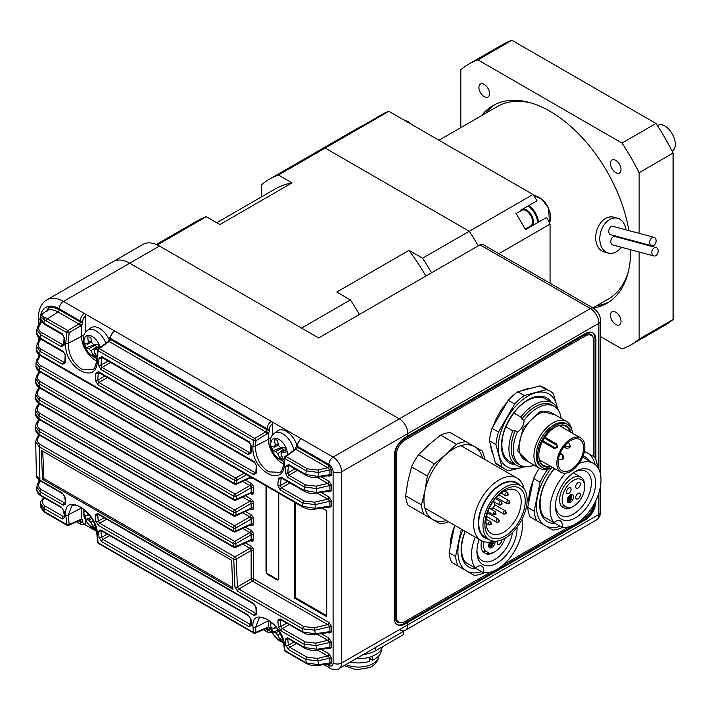 <?xml version="1.0" encoding="UTF-8"?>
<svg xmlns="http://www.w3.org/2000/svg" width="710" height="710" viewBox="0 0 710 710"><rect width="100%" height="100%" fill="white"/><g stroke="black" fill="none" stroke-linecap="round" stroke-linejoin="round"><path stroke-width="1.06" d="M250.861 477.608A1.802 1.038 -60 0 1 251.091 478.318L252.893 478.496A1.802 1.473 60 0 0 252.645 478.149M251.154 476.809L250.719 477.493M251.562 477.528A1.802 1.473 60 0 0 250.816 477.626L249.885 477.546M39.582 387.873C37.106 386.373 35.802 384.483 35.695 382.211L39.21 387.003A1.802 1.038 -60 0 0 39.582 387.873L234.123 500.186A1.802 1.038 120 0 1 233.75 499.316L233.839 496.219L39.254 383.879L39.21 387.003L233.75 499.316A1.802 1.012 1.5 0 0 236.235 499.405L251.154 492.5L251.154 487.743A1.802 1.038 180 0 1 253.639 487.779L252.893 485.267L250.816 486.474L251.154 487.743L236.315 496.308L236.235 499.405A1.802 1.038 65.2 0 1 235.782 500.266L250.719 493.184M250.861 493.29A1.802 1.038 -60 0 1 251.091 494.009L252.893 494.187A1.802 1.473 60 0 0 250.816 493.308L249.885 493.237L250.816 493.308L251.154 492.5A1.802 1.038 180 0 1 253.639 492.536L253.639 487.779M39.432 403.804C36.964 402.295 35.669 400.413 35.544 398.168L39.059 402.961A1.802 1.038 -60 0 0 39.432 403.804L233.812 516.028A1.802 1.038 120 0 1 233.439 515.176L233.483 512.141L39.085 399.908L39.059 402.961L233.439 515.176A1.802 1.029 0.7 0 0 235.915 515.238L251.154 508.191L251.154 503.425A1.802 1.038 180 0 1 253.639 503.47L252.893 500.958L250.816 502.156L251.154 503.425L235.96 512.203L235.915 515.238A1.802 1.038 65.2 0 1 235.463 516.099L250.719 508.875M250.861 508.981A1.802 1.038 -60 0 1 251.091 509.7L252.893 509.878A1.802 1.473 60 0 0 250.816 508.999L249.885 508.928L250.816 508.999L251.154 508.191A1.802 1.038 180 0 1 253.639 508.227L253.639 503.47M35.589 413.167L35.5 413.957L39.014 418.74A1.802 1.038 -60 0 0 39.387 419.557L233.723 531.754A1.802 1.038 120 0 1 233.35 530.929L233.35 527.929L39.014 415.732L39.014 418.74L233.35 530.929A1.802 1.038 -0.1 0 0 235.827 530.965L251.154 523.882L251.154 519.116A1.802 1.038 180 0 1 253.639 519.152L252.893 516.649L250.816 517.847L251.154 519.116L235.827 527.974L235.827 530.965A1.802 1.038 65.2 0 1 235.374 531.826L250.763 524.717L249.885 524.61M250.861 524.672A1.802 1.038 -60 0 1 251.091 525.382L252.893 525.56A1.802 1.473 60 0 0 250.816 524.69L251.154 523.882A1.802 1.038 180 0 1 253.639 523.918L253.639 519.152M245.438 527.175L251.091 530.441A1.802 1.038 -60 0 1 249.885 532.606L251.154 534.808A1.802 1.038 0 0 1 253.639 534.843L253.639 539.609A1.802 1.038 0 0 0 251.154 539.564L250.816 540.381A1.802 1.473 60 0 1 252.893 541.251L251.091 541.073A1.802 1.038 120 0 0 250.861 540.354M249.885 540.301L250.719 540.248M234.895 586.939A1.802 1.092 -3.1 0 0 237.371 586.895L251.154 578.934L251.154 550.498A1.802 1.038 180 0 1 253.639 550.534L252.893 548.022L250.816 549.221L251.154 550.498L236.235 559.116L237.371 586.895L238.808 589.007L303.889 626.575L314.344 627.764L327.772 624.64L329.919 626.699A1.802 1.038 180 0 1 331.765 626.957L328.978 622.475A1.802 1.038 120 0 1 327.772 624.64L252.432 581.135L238.808 589.007A1.802 1.038 -60 0 0 237.602 591.261L234.895 586.939L233.75 559.116A1.802 1.065 -1.6 0 0 236.235 559.116A1.802 0.932 60 0 0 234.957 556.906L249.885 548.289L250.816 549.221M39.6 403.892L37.763 407.3C36.609 409.732 37.435 411.827 40.221 413.575A1.802 1.038 -60 0 0 39.014 415.732L35.5 410.699L35.5 413.965C35.624 416.166 36.92 418.039 39.387 419.557M270.856 437.884L268.353 439.33L268.336 433.091L255.946 440.608L255.511 446.004L268.353 439.33A19.516 11.262 -120 0 0 282.145 463.231A19.516 11.262 -120 0 0 283.849 464.091M84.037 334.934L81.535 336.38L81.526 325.242L69.136 332.75L68.293 343.258L81.535 336.38A19.516 11.262 -120 0 0 95.335 360.281A19.516 11.262 -120 0 0 96.72 360.999M287.656 477.333A1.802 1.038 -60 0 1 288.855 475.292L305.628 484.974L316.145 486.146L316.784 488.569L316.394 492.447L304.084 490.406A1.802 1.038 120 0 0 304.457 491.347L281.417 478.052A1.802 1.038 -60 0 1 281.045 477.111L304.084 490.406L304.421 487.016L287.656 477.333L285.331 472.798L285.837 466.097L288.624 464.517L305.806 474.431L306.232 470.881L284.852 458.536L284.453 463.976C283.84 489.137 250.231 469.665 253.035 445.836L253.479 440.422L98.042 350.678L97.279 361.257C96.764 386.382 63.119 366.901 65.826 343.09A1.802 0.95 4.3 0 0 68.293 343.258C68.337 354.343 72.748 362.952 81.535 369.076L92.557 369.608M253.035 445.836A1.802 0.95 4.6 0 0 255.511 446.004C255.493 457.107 259.878 465.716 268.655 471.839L279.687 472.354M266.046 485.888A3 1.731 -120 0 0 266.01 486.27L266.01 571.088A3 1.731 -120 0 0 268.14 574.763L276.625 579.671A3 1.731 -120 0 0 278.134 579.822A3 1.731 -120 0 0 278.755 578.446L278.755 493.627A3 1.731 -120 0 0 278.719 493.21M294.464 502.298L294.464 598.051L326.724 616.688L326.724 510.783L321.967 508.032M80.265 326.325A1.802 0.932 -120 0 0 78.996 324.124L58.034 312.018A23.927 13.818 -120 0 0 48.005 310.03L47.49 310.918L48.005 310.03A1.802 1.455 -105.3 0 0 48.457 307.723L47.419 309.489A1.802 1.038 180 0 1 47.925 310.057M48.005 310.03L44.269 312.551C40.763 314.654 41.145 316.385 45.422 317.752L67.867 330.549L79.644 323.609A1.802 1.038 120 0 0 80.257 321.994L80.257 320.938L59.241 308.797A27.024 15.602 -120 0 0 40.142 319.828L40.142 322.207M37.532 327.337A1.802 1.349 28.4 0 1 37.657 326.813A1.802 1.349 28.4 0 1 39.174 326.236C38.012 328.695 38.828 330.798 41.633 332.555L62.649 344.687A1.802 1.038 120 0 0 61.442 346.737L64.184 345.122L64.645 338.395L62.32 333.86A1.802 1.038 -60 0 0 62.684 334.818L64.113 337.667A1.802 0.941 4 0 0 64.645 338.395M37.026 343.959A1.802 1.349 28.4 0 1 37.151 343.427A1.802 1.349 28.4 0 1 38.668 342.85C37.515 345.3 38.331 347.403 41.127 349.16L63.829 362.26A1.802 1.038 120 0 0 62.631 364.336L65.329 362.748L65.71 355.941L63.35 351.423A1.802 1.038 -60 0 0 63.722 352.364L65.187 355.213A1.802 0.959 3.4 0 0 65.71 355.941M281.231 477.963L280.352 485.596L281.444 487.903L304.146 501.011L314.645 502.183L315.284 504.606L302.948 503.079L280.246 489.971L277.876 485.462L278.302 478.673L281.045 477.111M296.691 446.519A1.802 1.038 180 0 0 297.224 447.247A1.802 1.038 -60 0 1 296.602 448.871L286.05 456.521L307.43 468.857L317.973 470.029L327.772 467.757L296.079 449.448A1.802 1.038 -125.2 0 0 295.103 449.412L296.691 445.463A1.802 1.038 180 0 0 297.224 446.191L297.224 447.247L328.978 465.582A1.802 1.038 -60 0 1 327.772 467.757L329.919 469.816A1.802 1.038 180 0 1 331.765 470.073L328.978 465.582M36.636 360.369A1.802 1.349 28.4 0 1 36.76 359.846A1.802 1.349 28.4 0 1 38.278 359.269C37.124 361.709 37.949 363.804 40.745 365.561L235.631 478.078A1.802 0.932 60 0 1 236.9 480.279L236.767 483.466A1.802 1.038 65.2 0 1 236.323 484.327L250.763 477.653M36.361 376.584A1.802 1.349 28.4 0 1 36.476 376.052A1.802 1.349 28.4 0 1 38.003 375.475C36.849 377.915 37.665 380.01 40.461 381.758L235.045 494.107A1.802 0.932 60 0 1 236.315 496.308A1.802 1.003 1.7 0 1 233.839 496.219A1.802 1.038 120 0 1 235.045 494.107L249.885 485.542L250.816 486.474M39.733 387.953L37.825 391.485C36.672 393.926 37.497 396.02 40.292 397.769L234.69 510.002A1.802 0.932 60 0 1 235.96 512.203A1.802 1.021 0.9 0 1 233.483 512.141A1.802 1.038 120 0 1 234.69 510.002L249.885 501.224L250.816 502.156M39.556 419.654L37.799 422.911C36.654 425.343 37.479 427.438 40.266 429.177L234.646 541.402A1.802 0.932 60 0 1 235.915 543.603A1.802 1.056 179.3 0 1 233.439 543.585L39.059 431.369L39.085 434.342L233.483 546.585L233.439 543.585A1.802 1.038 120 0 1 234.646 541.402L249.885 532.606L242.687 528.444M40.363 480.91L39.041 483.368C37.896 485.809 38.722 487.903 41.517 489.651L64.557 502.946L65.151 502.529M44.952 497.612C41.358 500.63 41.482 503.47 45.316 506.132L63.518 516.649L64.069 516.259M79.644 519.986L81.535 519.072A3.603 2.077 -60 0 1 82.804 520.883L82.804 521.939A4.207 2.423 120 0 0 85.777 523.66A1.802 1.038 60 0 1 85.404 524.486L81.508 524.69A6.008 3.47 -60 0 1 80.257 521.939L80.257 520.883L79.405 520.394M81.535 507.694A19.516 11.262 -120 0 0 81.535 507.969L81.535 519.072M39.618 435.239L37.949 438.318C36.805 440.759 37.63 442.845 40.417 444.593L234.957 556.906A1.802 1.038 -60 0 0 233.75 559.116L39.21 446.803L39.929 480.137L62.631 493.246L65.329 497.568L65.71 503.878L63.35 505.227L40.31 491.923L40.426 495.056L61.442 507.188L64.184 511.484L64.645 517.625L62.32 518.948L44.118 508.431L44.375 511.599L66.66 524.592L65.826 514.936C63.137 491.666 96.782 511.138 97.279 533.103L98.042 542.706A1.802 1.136 -4.8 0 1 97.51 541.978L96.755 532.376C95.344 521.806 89.762 513.277 79.99 506.789C76.245 505.014 73.565 504.668 71.967 505.751L68.293 514.848L81.765 507.836M266.454 627.835L268.353 626.93A3.603 2.077 -60 0 1 269.623 628.74L269.623 629.797A4.207 2.423 120 0 0 271.815 631.847M268.362 620.114A19.516 11.262 -120 0 0 268.353 620.726L268.353 626.93M259.141 618.339L255.511 627.4L268.859 620.433M288.482 638.769L287.807 639.08L288.313 645.239L289.831 647.298L307.013 657.22L317.485 658.41L327.772 656.013L329.919 658.081L318.124 660.824L305.806 659.519L288.624 649.597L285.837 645.328L285.331 639.16L287.656 637.793L304.421 647.476L304.084 644.21L281.045 630.915L278.302 626.619L277.876 620.274L280.246 618.88A1.802 1.038 120 0 0 280.61 619.617L280.61 619.439M305.291 641.938L315.755 643.127L327.772 640.322L329.919 642.39L316.394 645.541L304.084 644.21A1.802 1.038 120 0 1 305.291 641.938L282.252 628.634A1.802 1.038 120 0 0 281.045 630.915M592.788 336.877A12.611 7.277 -60 0 0 590.755 334.401A12.611 7.277 -60 0 0 584.445 335.031L406.972 437.493L406.972 436.517L406.972 437.493L403.999 439.206A12.611 7.277 120 0 0 395.088 454.648L395.088 616.44A12.611 7.277 120 0 0 397.698 622.208A12.611 7.277 120 0 0 400.857 622.741M399.331 629.672A12.008 6.931 -120 0 0 405.339 630.267A12.008 6.931 -120 0 0 407.824 624.773L407.824 622.324L406.972 621.836L406.972 620.362L406.972 621.836L407.824 622.324L404.851 624.037A15.008 8.671 120 0 1 397.343 624.782A15.008 8.671 120 0 1 394.236 617.913L394.236 456.122A15.008 8.671 120 0 1 404.851 437.742L407.824 436.02L407.824 433.57A12.008 6.931 -120 0 0 399.331 418.864L129.726 263.206A33.024 19.063 -120 0 0 113.209 261.573A33.024 19.063 60 0 1 129.726 263.206L399.331 418.864A12.008 6.931 60 0 1 407.824 433.57L407.824 436.02L585.297 333.558A15.008 8.671 -60 0 1 592.806 332.812A15.008 8.671 -60 0 1 595.912 339.691L595.912 459.61M403.582 631.288L403.582 634.58L375.555 650.759A24.016 13.863 180 0 1 363.28 654.549A24.016 13.863 180 0 0 373.309 651.904M85.014 524.69L96.658 531.408M296.691 445.463L300.57 438.753A1.802 1.038 60 0 1 301.466 438.842L114.647 330.984A6.008 3.47 120 0 0 110.405 338.342L110.405 339.398L267.075 429.843L267.075 428.787L110.405 338.342A1.802 1.038 180 0 1 109.881 337.605L113.751 330.895A1.802 1.038 60 0 1 114.647 330.984L84.508 313.58A1.802 1.038 60 0 1 85.777 315.79A4.207 2.423 120 0 0 82.804 320.938L82.804 321.994A3.603 2.077 -60 0 1 81.535 325.269M85.777 331.952L85.777 315.79M85.777 520.67L85.777 523.66M272.596 434.902L272.596 423.639A4.207 2.423 120 0 0 269.623 428.787L269.623 429.843A3.603 2.077 -60 0 1 268.353 433.127M269.623 428.787A1.802 1.038 180 0 1 267.075 428.787A6.008 3.47 -60 0 1 271.318 421.438A1.802 1.038 60 0 1 272.596 423.639M295.307 502.786L295.307 597.563L326.724 615.703M295.307 597.563L294.464 598.051M594.998 502.343A15.008 8.671 -60 0 1 584.445 519.365L403.999 623.549L404.851 624.037M396.934 624.516A15.008 8.671 120 0 0 403.999 623.549M232.907 589.264L42.618 479.392A1224.91 707.204 120 0 1 41.402 450.442L231.7 560.305A1224.91 707.204 120 0 0 232.907 589.264M98.042 514.04L98.042 514.209A1.802 1.038 -60 0 1 97.669 513.481L95.309 514.865A1.802 1.101 -3.6 0 0 97.785 514.812L98.211 521.14L104.13 517.723M256.39 607.875L253.692 603.553A1.802 1.038 -60 0 0 254.056 604.281L255.866 607.139A1.802 1.109 -3.3 0 0 256.39 607.875L256.772 614.194L254.411 615.534A1.802 1.038 -60 0 1 255.618 613.262L256.204 612.845M95.735 521.211L98.477 525.506A1.802 1.038 -60 0 1 99.684 523.226L98.211 521.14A1.802 1.109 -4 0 1 95.735 521.211L95.309 514.865M101.219 530.468L101.21 530.645A1.802 1.038 -60 0 1 100.838 529.935L98.512 531.302A1.802 1.118 -4.5 0 0 100.989 531.222L101.494 537.381L107.192 534.097M251.003 619.342L248.26 615.046A1.802 1.038 -60 0 0 248.624 615.756L250.47 618.614A1.802 1.127 -4.1 0 0 251.003 619.342L251.455 625.483L249.139 626.797A1.802 1.038 -60 0 1 250.337 624.498L250.879 624.117M99.027 537.47L101.814 541.748A1.802 1.038 -60 0 1 103.012 539.449L101.494 537.381A1.802 1.127 -4.9 0 1 99.027 537.47L98.512 531.302M97.51 541.978A1.802 1.802 0 0 0 98.406 543.39A1.802 1.038 120 0 1 98.042 542.706L253.479 632.45L253.035 627.498C250.248 604.299 283.867 623.762 284.453 645.639L284.852 650.564L306.232 662.909L305.806 659.519A1.802 1.038 120 0 1 307.013 657.22M280.246 618.88L302.948 631.989L302.682 628.829L237.602 591.261M244.071 473.206L235.631 478.078A1.802 1.038 120 0 0 234.424 480.173L39.538 367.656L39.476 370.877L234.291 483.359L234.424 480.173A1.802 0.994 2.5 0 0 236.9 480.279L246.618 474.671M95.309 380.054L95.735 373.274A1.802 0.967 3.7 0 0 98.211 373.416L97.785 380.187A1.802 0.967 -176.6 0 1 95.309 380.054L97.669 384.563A1.802 1.038 -60 0 1 98.876 382.495L254.89 472.576A1.802 1.038 -60 0 0 253.692 474.644L256.39 473.055A1.802 0.967 -176.9 0 1 255.866 472.328L256.248 465.52A1.802 0.959 3.4 0 0 256.772 466.248L254.411 461.731A1.802 1.038 -60 0 0 254.783 462.672L256.248 465.52M98.743 372.51L98.85 372.643A1.802 1.038 -60 0 1 98.477 371.703L95.735 373.274M256.772 466.248L256.39 473.055M98.512 364.94L99.027 358.239A1.802 0.95 4.5 0 0 101.494 358.417L100.989 365.1A1.802 0.959 -175.8 0 1 98.512 364.94L100.838 369.475A1.802 1.038 -60 0 1 102.045 367.434L249.458 452.545A1.802 1.038 -60 0 0 248.26 454.595L251.003 452.98A1.802 0.95 -176.2 0 1 250.47 452.252L250.932 445.525A1.802 0.941 4 0 0 251.455 446.253L249.139 441.709A1.802 1.038 -60 0 0 249.503 442.676L250.932 445.525M102.071 357.494L102.178 357.618A1.802 1.038 -60 0 1 101.814 356.66L99.027 358.239M251.455 446.253L251.003 452.98M61.442 346.737L40.426 334.596L40.31 338.12L63.35 351.423M62.631 364.336L39.929 351.228L39.84 354.583L302.682 506.336L302.948 503.079A1.802 1.038 120 0 1 304.146 501.011M65.826 343.09L66.66 332.564L44.375 319.846L44.118 323.352L62.32 333.86M40.754 505.502L44.375 511.599A1.802 0.887 -54.7 0 0 44.606 512.203L44.606 512.203C41.544 509.079 40.266 506.851 40.754 505.502L40.612 503.709L44.118 508.431A1.802 1.038 -60 0 1 45.316 506.132M36.911 490.326L40.426 495.056A1.802 1.038 120 0 0 40.798 495.766L40.798 495.766C38.331 494.142 37.035 492.332 36.911 490.326L36.787 486.962L40.31 491.923A1.802 1.038 -60 0 1 41.517 489.651M36.414 475.398L39.929 480.137A1.802 1.038 120 0 0 40.292 480.874L40.292 480.874C37.834 479.268 36.538 477.448 36.414 475.398M40.417 444.593A1.802 1.038 -60 0 0 39.21 446.803L35.695 441.798L36.405 475.407M39.458 435.15C36.982 433.606 35.686 431.751 35.562 429.577L39.085 434.342A1.802 1.038 -60 0 0 39.458 435.15L233.856 547.383A1.802 1.802 0 0 0 235.507 547.454L250.763 540.399M40.266 429.177A1.802 1.038 -60 0 0 39.059 431.369L35.544 426.346L35.562 429.586M40.292 397.769A1.802 1.038 -60 0 0 39.085 399.908L35.562 394.858L35.544 398.177M40.461 381.758A1.802 1.038 -60 0 0 39.254 383.879L35.74 378.812L35.695 382.211M39.84 371.774C37.364 370.283 36.059 368.383 35.953 366.076L39.476 370.877A1.802 1.038 -60 0 0 39.84 371.774L234.664 484.255A1.802 1.802 0 0 0 236.323 484.327M40.745 365.561A1.802 1.038 -60 0 0 39.538 367.656L36.024 362.57L35.953 366.076M40.213 355.506C37.728 354.033 36.423 352.116 36.316 349.773L39.84 354.583A1.802 1.038 -60 0 0 40.213 355.506L303.055 507.251A1.802 1.038 -60 0 1 302.682 506.336L314.974 508.351L329.919 506.079L329.049 506.958L314.681 509.141C311.539 509.949 307.67 509.318 303.055 507.251M41.127 349.16A1.802 1.038 120 0 0 39.929 351.228L36.405 346.134L39.813 338.501M44.481 324.31C40.985 321.177 39.698 319.189 40.603 318.355L44.118 323.352A1.802 1.038 -60 0 0 44.481 324.31L62.684 334.818M45.422 317.752A1.802 1.145 -67.2 0 0 44.375 319.846L40.736 316.607L40.603 318.355M63.722 352.364L40.683 339.06C38.198 337.596 36.893 335.679 36.787 333.292L40.31 338.12A1.802 1.038 -60 0 0 40.683 339.06L38.668 342.85M41.633 332.555A1.802 1.038 120 0 0 40.426 334.596L36.911 329.484L36.787 333.301M328.606 663.664L318.32 665.474C314.929 666.255 311.024 665.625 306.596 663.593A1.802 1.038 -60 0 1 306.232 662.909L318.613 664.684L329.919 662.962L329.919 658.081A1.802 1.038 0 0 1 331.765 658.33L328.978 653.848A1.802 1.038 -60 0 1 327.772 656.013L317.264 649.943M304.421 647.476L316.784 649.268A1.802 0.515 81.4 0 1 316.483 650.067C313.172 650.875 309.276 650.245 304.794 648.186A1.802 1.038 -60 0 1 304.421 647.476M280.61 619.617L303.312 632.725A1.802 1.038 120 0 1 302.948 631.989L315.284 633.808L329.919 631.58L329.919 626.699L314.974 630.178L302.682 628.829A1.802 1.038 -60 0 1 303.889 626.575M316.145 486.146L327.772 483.439L329.919 485.507L316.784 488.569L304.421 487.016A1.802 1.038 -60 0 1 305.628 484.974M288.624 464.517A1.802 1.038 120 0 0 288.997 465.476L306.179 475.398A1.802 1.038 120 0 1 305.806 474.431L318.124 476.499L329.919 474.697L329.919 469.816L318.613 472.452L306.232 470.881A1.802 1.038 -60 0 1 307.43 468.857M281.071 619.883L280.352 620.212A1.802 1.101 176.4 0 1 277.876 620.274M280.352 620.212L280.778 626.548A1.802 1.109 176 0 1 278.302 626.619M286.698 623.131L280.778 626.548L282.252 628.634L289.245 624.596M314.344 627.764L315.284 633.808A1.802 0.515 81.4 0 1 314.983 634.607C307.892 634.838 309.329 635.139 303.312 632.725M328.828 632.503A1.802 1.038 -60 0 1 328.978 633.107L331.765 631.838A1.802 1.038 180 0 0 329.919 631.58L329.049 632.468L314.983 634.607M321.186 633.657L328.978 638.157A1.802 1.038 -60 0 1 327.772 640.322L317.264 634.261M328.978 638.157L331.765 642.639A1.802 1.038 0 0 0 329.919 642.39L329.919 647.272L329.049 648.159L316.483 650.067M304.794 648.186L288.02 638.503A1.802 1.038 -60 0 1 287.656 637.793M331.765 642.639L331.765 647.529A1.802 1.038 0 0 0 329.919 647.272L316.784 649.268L315.755 643.127M253.639 550.534L253.639 578.97A1.802 1.038 180 0 0 251.154 578.934A1.802 0.932 -120 0 0 252.432 581.135A1.802 1.038 120 0 0 253.639 578.97L328.978 622.475M287.807 639.08A1.802 1.118 175.5 0 1 285.331 639.16M331.765 647.529L328.978 648.798A1.802 1.038 120 0 0 328.828 648.186M294.002 641.955L288.313 645.239A1.802 1.127 175.1 0 1 285.837 645.328M296.549 643.42L289.831 647.298A1.802 1.038 120 0 0 288.624 649.597M242.687 544.135L249.885 548.289A1.802 1.038 120 0 0 251.091 546.123L245.438 542.866M62.631 493.246A1.802 1.038 120 0 0 62.995 493.974L64.805 496.831L65.409 503.07M65.329 497.568A1.802 1.109 176.7 0 1 64.805 496.831M331.765 658.33L331.765 663.211A1.802 1.038 0 0 0 329.919 662.962L329.049 663.841M328.828 663.877A1.802 1.038 -60 0 1 328.978 664.48L328.118 663.983M65.71 503.878A1.802 1.118 176.4 0 1 65.187 503.15M63.35 505.227A1.802 1.038 -60 0 1 64.557 502.946M318.32 665.474A1.802 0.515 -98.6 0 0 318.613 664.684L317.485 658.41M284.453 645.639A1.802 1.136 -4.5 0 1 283.929 644.911L284.328 649.836A1.802 1.136 -4.8 0 0 284.852 650.564A1.802 1.038 120 0 0 285.225 651.247L306.596 663.593M61.442 507.188A1.802 1.038 120 0 0 61.814 507.898L63.66 510.756L64.37 516.773M98.406 543.39L253.843 633.134A1.802 1.038 -60 0 1 253.479 632.45A1.802 1.127 -5.3 0 0 255.946 632.344L268.336 626.974M64.184 511.484A1.802 1.127 175.9 0 1 63.66 510.756M64.645 517.625A1.802 1.136 175.6 0 1 64.113 516.898M62.32 518.948A1.802 1.038 -60 0 1 63.518 516.649M46.265 512.815A1.802 1.038 -60 0 0 46.629 513.499L67.033 525.276A1.802 1.038 -60 0 1 66.66 524.592A1.802 1.127 -5.3 0 0 69.136 524.495L81.526 519.116M281.879 478.318L280.778 478.824A1.802 0.967 -176.3 0 1 278.302 478.673M287.417 481.513L280.352 485.596A1.802 0.967 -176.6 0 1 277.876 485.462M328.828 491.302A1.802 1.038 -60 0 1 328.978 491.915L331.765 490.637A1.802 1.038 180 0 0 329.919 490.388L329.049 491.267L316.092 493.237A1.802 0.515 81.4 0 0 316.394 492.447L329.919 490.388L329.919 485.507A1.802 1.038 180 0 1 331.765 485.755L328.978 481.273A1.802 1.038 120 0 1 327.772 483.439L317.255 477.368M289.964 482.986L281.444 487.903A1.802 1.038 120 0 0 280.246 489.971M285.331 472.798A1.802 0.959 4.2 0 0 287.807 472.958L288.855 475.292L297.419 470.339M321.186 492.465L328.978 496.964A1.802 1.038 -60 0 1 327.772 499.13L329.919 501.198L315.284 504.606L314.974 508.351A1.802 0.515 81.4 0 1 314.681 509.141M285.837 466.097A1.802 0.95 4.5 0 0 288.313 466.275L287.807 472.958L294.881 468.875M331.765 501.446A1.802 1.038 0 0 0 329.919 501.198L329.919 506.079A1.802 1.038 0 0 1 331.765 506.328L331.765 501.446L328.978 496.964M288.81 465.396L288.313 466.275L289.458 465.742M331.765 506.328L328.978 507.597A1.802 1.038 120 0 0 328.828 506.993M328.828 475.611A1.802 1.038 -60 0 1 328.978 476.224L331.765 474.954A1.802 1.038 180 0 0 329.919 474.697L329.049 475.585L317.823 477.289A1.802 0.515 81.4 0 0 318.124 476.499L318.613 472.452L317.973 470.029M64.805 362.304L64.805 362.02A1.802 0.967 3.1 0 0 65.329 362.748M295.103 449.412L285.083 456.477A1.802 1.038 -125.2 0 1 286.05 456.521A1.802 1.038 120 0 0 284.852 458.536A1.802 0.932 -175.7 0 1 284.328 457.808L283.929 463.248C282.553 469.55 281.124 472.594 279.651 472.381M267.075 434.183A1.802 0.932 -120 0 0 265.806 431.973L109.26 341.599A1.802 1.038 -125.2 0 0 108.293 341.554L109.881 338.661A1.802 1.038 180 0 0 110.405 339.398A1.802 1.038 -60 0 1 109.784 341.013L99.24 348.663L254.677 438.398A1.802 0.932 -120 0 1 255.946 440.608A1.802 0.941 -175.2 0 1 253.479 440.422A1.802 1.038 -60 0 1 254.677 438.398L266.454 431.467A1.802 1.038 120 0 0 267.075 429.843A1.802 1.038 180 0 0 269.623 429.843M63.625 344.723L63.66 344.394A1.802 0.95 3.8 0 0 64.184 345.122M108.293 341.554L98.273 348.619A1.802 1.038 -125.2 0 1 99.24 348.663A1.802 1.038 120 0 0 98.042 350.678A1.802 0.932 -175.7 0 1 97.51 349.959L96.755 360.529C95.442 366.768 94.039 369.803 92.531 369.635M69.136 332.75A1.802 0.941 -175.2 0 1 66.66 332.564A1.802 1.038 -60 0 1 67.867 330.549A1.802 0.932 -120 0 1 69.136 332.75M235.507 547.454A1.802 1.038 65.2 0 0 235.96 546.593L251.154 539.564L251.154 534.808L235.915 543.603L235.96 546.593A1.802 1.056 179.1 0 1 233.483 546.585A1.802 1.038 120 0 0 233.856 547.383M40.221 413.575L234.557 525.764A1.802 1.038 120 0 0 233.35 527.929A1.802 1.038 0.1 0 0 235.827 527.974A1.802 0.932 60 0 0 234.557 525.764L249.885 516.916L250.816 517.847M242.687 512.762L249.885 516.916A1.802 1.038 120 0 0 251.091 514.75L245.438 511.484M242.687 497.071L249.885 501.224A1.802 1.038 120 0 0 251.091 499.059L245.438 495.802M242.687 481.38L249.885 485.542A1.802 1.038 120 0 0 251.091 483.368L245.438 480.111M234.664 484.255A1.802 1.038 120 0 1 234.291 483.359A1.802 0.994 2.3 0 0 236.767 483.466L250.692 477.022M251.18 624.631L250.932 624.756A1.802 1.136 -4.4 0 0 251.455 625.483M256.47 613.378L256.248 613.458A1.802 1.118 -3.6 0 0 256.772 614.194M98.663 372.564L98.211 373.416L99.311 372.91M104.849 376.114L97.785 380.187L98.876 382.495L107.396 377.578M101.992 357.538L101.494 358.417L102.639 357.884M108.062 361.017L100.989 365.1L102.045 367.434L110.609 362.49M253.843 633.134A1.802 1.802 0 0 0 255.502 633.213L266.907 627.986M266.632 628.066A1.802 1.038 -114.8 0 0 267.075 627.205M255.502 633.213A1.802 1.038 -114.8 0 0 255.946 632.344L255.511 627.4A1.802 1.127 175 0 1 253.035 627.498M67.033 525.276A1.802 1.802 0 0 0 68.684 525.356L80.097 520.137M79.813 520.208A1.802 1.038 -114.8 0 0 80.265 519.347M68.684 525.356A1.802 1.038 -114.8 0 0 69.136 524.495L68.293 514.848A1.802 1.118 175.3 0 1 65.826 514.936M81.526 325.242L79.644 323.609M109.784 341.013L109.127 341.173L109.784 341.013M268.336 433.091L266.454 431.467M296.602 448.871L295.937 449.031L296.602 448.871M42.715 451.196L43.922 478.638L42.618 479.392M232.827 587.702L43.922 478.638M281.772 447.779A4.633 2.671 -120 0 0 282.021 448.152A4.633 2.671 -120 0 0 283.494 449.705A4.633 2.671 -120 0 0 284.603 450.317M287.364 454.87A11.768 6.789 -120 0 0 286.778 449.838A11.768 6.789 -120 0 0 275.915 438.354A11.768 6.789 -120 0 0 271.397 448.294A11.768 6.789 -120 0 0 282.269 459.778A11.768 6.789 -120 0 0 284.195 459.601M296.753 444.611A16.516 9.532 -120 0 0 277.645 430.872L274.282 433.322C270.395 436.1 269.241 440.91 270.821 447.753L272.915 452.616L275.445 456.166L277.841 458.518L284.036 461.669M280.015 458.305A41.038 22.072 -41.4 0 0 281.542 458.509A41.038 22.072 -41.4 0 0 283.13 458.616A41.961 31.639 -84.3 0 1 280.938 453.992A5.21 3.009 -120 0 0 281.799 452.084A41.961 13.144 -16.5 0 0 286.112 452.039A41.038 17.12 -97.8 0 1 284.825 447.717A41.961 13.144 163.5 0 1 280.521 447.753A5.21 3.009 -120 0 0 278.435 445.552A41.961 31.639 -84.3 0 1 277.645 440.12A41.038 0.932 -175.8 0 1 276.039 439.969A41.038 0.932 -175.8 0 1 274.539 439.809A41.961 31.639 95.7 0 0 275.329 445.241A5.21 3.009 -120 0 0 274.459 447.149A41.961 13.144 163.5 0 1 271.557 446.386A41.038 38.269 131.8 0 0 272.835 450.717A41.961 13.144 -16.5 0 0 275.746 451.48A5.21 3.009 -120 0 0 277.832 453.681A41.961 31.639 95.7 0 0 280.015 458.305L281.701 455.767M283.822 450.814L283.494 449.705L277.832 453.681M275.329 445.241L278.142 443.945M275.746 451.48L282.021 448.152L280.352 447.983L280.113 447.176M278.347 445.09L274.459 447.149M272.835 450.717L280.352 447.983M285.411 449.803L281.799 452.084M271.406 622.333A11.768 6.789 -120 0 0 271.397 629.69A11.768 6.789 -120 0 0 282.269 641.174A11.768 6.789 -120 0 0 283.299 641.174M275.223 626.113A41.961 31.639 95.7 0 0 275.329 626.637A5.21 3.009 -120 0 0 274.459 628.545A41.961 13.144 163.5 0 1 271.557 627.782A41.038 38.269 131.8 0 0 272.835 632.113A41.961 13.144 -16.5 0 0 275.746 632.876A5.21 3.009 -120 0 0 277.832 635.077A41.961 31.639 95.7 0 0 280.015 639.701A41.038 22.072 -41.4 0 0 281.542 639.905A41.038 22.072 -41.4 0 0 282.979 640.003M282.784 639.373A41.961 31.639 -84.3 0 1 280.938 635.388A5.21 3.009 -120 0 0 281.133 635.21M280.228 633.4L277.832 635.077M280.015 639.701L281.701 637.172M276.385 627.525L274.459 628.545M275.746 632.876L278.941 631.181M272.835 632.113L278.276 630.134M94.962 344.82A4.633 2.671 -120 0 0 95.202 345.193A4.633 2.671 -120 0 0 96.675 346.755A4.633 2.671 -120 0 0 97.785 347.367M100.092 347.332A11.768 6.789 -120 0 0 99.968 346.879A11.768 6.789 -120 0 0 89.096 335.395A11.768 6.789 -120 0 0 84.588 345.335A11.768 6.789 -120 0 0 95.451 356.819A11.768 6.789 -120 0 0 97.013 356.739M109.384 340.241A16.516 9.532 -120 0 0 90.827 327.913L87.463 330.372C83.585 333.141 82.431 337.951 84.002 344.803L86.105 349.657L88.626 353.216L91.022 355.568L96.879 358.639M98.983 348.113A41.038 17.12 -97.8 0 1 98.007 344.758A41.961 13.144 163.5 0 1 93.702 344.803A5.21 3.009 -120 0 0 91.617 342.602A41.961 31.639 -84.3 0 1 90.827 337.17A41.038 0.932 -175.8 0 1 89.22 337.01A41.038 0.932 -175.8 0 1 87.721 336.859A41.961 31.639 95.7 0 0 88.51 342.291A5.21 3.009 -120 0 0 87.65 344.19A41.961 13.144 163.5 0 1 84.739 343.427A41.038 38.269 131.8 0 0 86.025 347.758A41.961 13.144 -16.5 0 0 88.927 348.521A5.21 3.009 -120 0 0 91.013 350.731A41.961 31.639 95.7 0 0 93.205 355.346A41.038 22.072 -41.4 0 0 94.723 355.559A41.038 22.072 -41.4 0 0 96.311 355.657A41.961 31.639 -84.3 0 1 94.119 351.042A5.21 3.009 -120 0 0 94.989 349.134A41.961 13.144 -16.5 0 0 97.776 349.142M97.004 347.856L96.675 346.755L91.013 350.731M93.205 355.346L94.883 352.817M88.51 342.291L91.324 340.986M88.927 348.521L95.202 345.193L93.534 345.024L93.294 344.217M91.528 342.131L87.65 344.19M86.025 347.758L93.534 345.024M98.601 346.853L94.989 349.134M84.463 509.878A11.768 6.789 -120 0 0 84.588 516.933A11.768 6.789 -120 0 0 95.451 528.417A11.768 6.789 -120 0 0 96.09 528.444M88.448 513.925A5.21 3.009 -120 0 0 87.65 515.788A41.961 13.144 163.5 0 1 84.739 515.025A41.038 38.269 131.8 0 0 86.025 519.347A41.961 13.144 -16.5 0 0 88.927 520.119A5.21 3.009 -120 0 0 91.013 522.32A41.961 31.639 95.7 0 0 93.205 526.944A41.038 22.072 -41.4 0 0 94.723 527.148A41.038 22.072 -41.4 0 0 95.761 527.228M93.108 520.856L91.013 522.32M93.205 526.944L94.812 524.521M89.265 514.928L87.65 515.788M88.927 520.119L91.812 518.584M86.025 519.347L91.111 517.501M405.339 630.267A12.008 6.931 -120 0 0 407.824 624.773L341.59 663.016A12.008 6.931 60 0 1 339.105 668.509L596.4 519.96A12.008 6.931 -120 0 0 598.885 514.466L407.824 624.773L407.824 622.324L585.297 519.862A15.008 8.671 -60 0 0 595.912 501.473L595.912 500.497M598.885 469.372L598.885 323.263A12.008 6.931 -120 0 0 590.392 308.557L480.004 244.826L318.666 337.969L159.448 246.05L63.492 301.448L84.508 313.58A6.008 3.47 -60 0 0 80.257 320.938A1.802 1.038 180 0 0 82.804 320.938M480.004 244.826A6.008 3.47 -60 0 1 483.004 244.524L593.391 308.255A6.008 3.47 120 0 0 590.392 308.557L333.096 457.107A12.008 6.931 60 0 1 341.59 471.813L341.59 663.016A6.008 3.47 180 0 1 333.096 663.016L333.096 471.813A6.008 3.47 -120 0 0 328.854 464.455L297.224 446.191A6.008 3.47 120 0 1 301.466 438.842L333.096 457.107A6.008 3.47 120 0 0 328.854 464.455M38.376 325.473L38.376 317.379C38.642 308.823 41.508 302.966 46.975 299.815L142.932 244.409A33.024 19.063 60 0 1 159.448 246.05M592.362 332.591A15.008 8.671 -60 0 1 595.06 339.194L595.06 457.568M395.088 615.952L396.358 616.688L396.358 454.897L395.097 454.169M593.791 456.619L593.791 340.915A12.008 6.931 120 0 0 591.306 335.413A12.008 6.931 120 0 0 585.297 336.007L404.851 440.191A12.008 6.931 120 0 0 396.358 454.897M593.587 504.934A12.008 6.931 120 0 1 585.297 517.404L582.049 519.276M569.012 526.811L503.505 564.628M490.459 572.162L404.851 621.587A12.008 6.931 120 0 1 398.842 622.182A12.008 6.931 120 0 1 396.358 616.688M261.342 196.972L261.342 184.911A162.12 93.605 60 0 1 269.445 179.186L316.145 152.224A162.12 93.605 60 0 1 325.153 148.071L388.84 111.301A162.12 93.605 -120 0 0 384.784 112.925L363.555 125.182A162.12 93.605 -120 0 0 358.603 127.711L316.145 152.224A162.12 93.605 60 0 1 325.153 148.071L469.266 231.265L422.556 258.236L408.951 250.381L336.78 292.05L350.376 299.904A162.12 93.605 60 0 1 359.384 314.459M350.376 299.904L301.555 328.091M156.333 244.489L197.265 220.863A162.12 93.605 60 0 1 206.273 216.701L219.878 224.555L292.058 182.887L278.453 175.033L325.153 148.071L469.266 231.265A162.12 93.605 60 0 1 478.265 245.82A162.12 93.605 60 0 0 469.266 231.265L532.953 194.496A162.12 93.605 60 0 1 537.009 200.815L521.841 209.574A9.603 5.547 -120 0 0 520.466 211.056A9.603 5.547 60 0 1 532.154 216.479A9.603 5.547 60 0 1 531.479 226.197M206.273 216.701L157.354 244.95M422.556 258.236A162.12 93.605 60 0 1 431.565 272.791M269.445 179.186A162.12 93.605 60 0 1 278.453 175.033M216.719 222.736L275.116 189.011A150.768 87.046 60 0 1 292.058 182.887M408.951 250.381A150.768 87.046 60 0 1 425.893 276.066M493.734 541.171A36.024 20.803 -60 0 1 481.096 540.514A36.024 20.803 -60 0 1 481.096 498.917A36.024 20.803 -60 0 1 517.12 478.114A36.024 20.803 -60 0 1 524.007 488.737M488.382 539.174A31.87 18.398 -60 0 1 484.877 501.1A31.87 18.398 -60 0 1 519.605 485.099M489.438 503.736A31.222 18.025 -60 0 1 520.661 485.711A31.222 18.025 -60 0 1 520.661 521.761A31.222 18.025 -60 0 1 489.438 539.786A31.222 18.025 -60 0 1 489.438 503.736M489.438 539.786L485.196 537.337A31.222 18.025 -60 0 1 485.196 501.287A31.222 18.025 -60 0 1 516.418 483.253L520.661 485.711M519.312 520.98A28.524 16.463 -60 0 1 490.787 537.452A28.524 16.463 -60 0 1 490.787 504.517A28.524 16.463 -60 0 1 519.312 488.045A28.524 16.463 -60 0 1 519.312 520.98M491.125 504.703A24.921 14.386 120 0 0 491.125 533.476A24.921 14.386 120 0 0 516.037 519.09A24.921 14.386 120 0 0 516.037 490.317A24.921 14.386 120 0 0 491.125 504.703M490.468 508.493L489.447 507.898L490.468 508.493A3.603 2.077 -60 0 0 494.071 506.407A3.603 2.077 -60 0 0 494.071 502.245L493.051 501.659M482.516 458.136A42.032 24.264 120 0 0 474.697 446.688A42.032 24.264 120 0 0 445.986 454.382A42.032 24.264 120 0 0 432.665 470.952A42.032 24.264 120 0 0 424.97 490.779A42.032 24.264 120 0 0 432.665 519.489A42.032 24.264 120 0 0 446.492 520.536M484.628 459.361A45.032 26.004 120 0 0 482.205 451.027L466.044 441.691A45.032 26.004 120 0 0 456.459 444.256L445.986 454.382L434.378 463.843A45.032 26.004 120 0 0 430.588 469.763A45.032 26.004 120 0 0 427.358 475.993L424.97 490.779L421.438 504.908A45.032 26.004 120 0 0 424.012 514.493L440.173 523.829A45.032 26.004 120 0 0 448.605 521.761M424.012 514.493L408.161 505.342A45.032 26.004 -60 0 1 405.596 495.766L407.984 480.972L411.516 466.843A45.032 26.004 -60 0 1 414.746 460.612A45.032 26.004 -60 0 1 418.527 454.693L429 444.575L440.617 435.115A45.032 26.004 -60 0 1 450.193 432.541L466.044 441.691M411.516 466.843L427.358 475.993M440.617 435.115L456.459 444.256M434.378 463.843L418.527 454.693M421.438 504.908L405.596 495.766M574.443 472.088A25.4 14.661 -60 0 1 586.105 471.387A25.4 14.661 -60 0 1 586.105 500.719A25.4 14.661 -60 0 1 560.714 515.38A25.4 14.661 -60 0 1 555.477 504.925M561.335 486.412A28.4 16.392 -60 0 1 575.535 471.422A28.4 16.392 -60 0 1 594.084 475.025A28.4 16.392 -60 0 1 589.735 502.804A28.4 16.392 -60 0 1 567.849 520.466A28.4 16.392 -60 0 1 555.451 506.203A28.4 16.392 -60 0 1 561.335 486.412M565.684 473.162A36.024 20.803 120 0 0 557.519 484.211A36.024 20.803 120 0 0 553.977 522.737A9.008 5.201 -60 0 1 560.367 520.874A9.008 5.201 -60 0 1 561.947 527.335A36.024 20.803 120 0 0 593.542 505.014A36.024 20.803 120 0 0 593.542 463.408A36.024 20.803 120 0 0 579.147 463.408M561.947 527.335L551.998 521.593M554.616 468.644A36.024 20.803 120 0 0 547.57 478.46A36.024 20.803 120 0 0 544.029 516.986L553.977 522.737M573.405 506.372L572.136 507.109A17.715 10.224 -60 0 1 565.266 508.706L561.663 506.629A17.715 10.224 -60 0 1 563.278 487.539A17.715 10.224 -60 0 1 580.993 477.306A17.715 10.224 -60 0 1 584.658 485.418L584.658 486.891A15.913 9.186 -60 0 1 581.366 497.976A15.913 9.186 -60 0 1 573.405 506.372A15.913 9.186 -60 0 1 567.459 507.845L565.266 508.706M561.663 506.629L563.855 505.768A15.913 9.186 -60 0 1 565.453 488.791A15.913 9.186 -60 0 1 577.718 478.895A15.913 9.186 -60 0 1 584.658 486.891M567.104 489.74A3.301 1.908 -60 0 1 570.405 487.841A3.301 1.908 -60 0 1 570.405 491.648A3.301 1.908 -60 0 1 567.104 493.556A3.301 1.908 -60 0 1 567.104 489.74M576.413 484.371A3.301 1.908 -60 0 1 579.715 482.463A3.301 1.908 -60 0 1 579.715 486.279A3.301 1.908 -60 0 1 576.413 488.187A3.301 1.908 -60 0 1 576.413 484.371M576.413 495.118A3.301 1.908 -60 0 1 579.715 493.21A3.301 1.908 -60 0 1 579.715 497.027A3.301 1.908 -60 0 1 576.413 498.935A3.301 1.908 -60 0 1 576.413 495.118M570.352 500.541L571.381 499.148L571.932 494.479M568.151 497.284A4.5 2.6 -60 0 1 572.659 494.684A4.5 2.6 -60 0 1 572.659 499.884A4.5 2.6 -60 0 1 568.151 502.485A4.5 2.6 -60 0 1 568.151 497.284M563.855 505.768L567.459 507.845M563.953 505.6L567.556 507.685M567.609 501.961L569.313 501.42M568.79 499.556L567.485 498.802L569.633 500.044L570.387 498.748L569.278 498.109L570.849 495.376L570.228 495.012M569.952 496.938L569.686 498.34M568.861 501.162L567.228 500.213L567.405 499.103M567.929 499.059L570.254 495.03M569.837 498.083L570.689 498.571L569.633 500.39L567.778 499.316M569.58 497.932L570.689 498.571M570.103 497.018L571.816 498.012L569.713 501.65L567.254 500.23M593.542 463.408L583.593 457.666A36.024 20.803 120 0 0 582.617 457.16M583.132 455.855A37.523 21.664 -60 0 1 584.951 456.725A37.523 21.664 -60 0 1 589.451 461.047M555.211 523.447A37.523 21.664 -60 0 1 547.428 521.717A37.523 21.664 -60 0 1 554.439 468.538M528.71 500.994A40.994 23.67 -60 0 1 532.837 481.46M539.369 468.165A45.032 26.004 120 0 0 536.831 472.265A45.032 26.004 120 0 0 533.601 478.496L527.681 507.419A45.032 26.004 120 0 0 530.246 516.995L552.886 530.068A45.032 26.004 120 0 0 562.471 527.503M548.582 468.884L547.082 470.082A45.032 26.004 120 0 0 540.07 482.232L534.151 511.156A45.032 26.004 120 0 0 536.716 520.732M534.151 511.156L527.681 507.419M540.07 482.232L533.601 478.496M547.082 470.082L545.954 469.434M597.483 466.852A45.032 26.004 120 0 0 594.918 457.267L584.454 451.223M551.217 468.218A42.032 24.264 120 0 0 537.488 496.911A42.032 24.264 120 0 0 545.173 525.613A42.032 24.264 120 0 0 560.163 526.305M595.078 464.455A42.032 24.264 120 0 0 587.205 452.82A42.032 24.264 120 0 0 584.383 451.578M527.885 461.535L517.625 450.832L523.208 427.633L540.514 411.188L554.909 414.729M560.953 449.421A19.818 11.44 -60 0 1 580.771 437.981A19.818 11.44 -60 0 1 580.771 460.861A19.818 11.44 -60 0 1 560.953 472.301A19.818 11.44 -60 0 1 560.953 449.421M544.916 437.262L556.649 444.034L557.82 447.611L554.137 448.392A0.896 0.524 -60 0 1 555.087 447.77L542.866 440.715M556.649 444.034A0.896 0.524 120 0 0 556.587 445.17C558.131 447.22 557.625 448.081 555.087 447.77M544.366 438.114L556.587 445.17L544.366 438.114M579.866 460.346A18.016 10.402 -60 0 1 561.859 470.739A18.016 10.402 -60 0 1 561.859 449.945A18.016 10.402 -60 0 1 579.866 439.543A18.016 10.402 -60 0 1 579.866 460.346M550.17 466.079A22.516 13.002 -60 0 1 543.47 465.325A22.516 13.002 -60 0 1 538.81 455.261M551.2 466.674A23.119 13.348 -60 0 1 538.81 455.509A23.119 13.348 -60 0 1 543.594 439.401A23.119 13.348 -60 0 1 555.149 427.198A23.119 13.348 -60 0 1 571.009 432.354M572.65 433.295A24.965 14.413 120 0 0 567.636 424.456L566.358 423.719A24.965 14.413 120 0 0 541.393 438.132A24.965 14.413 120 0 0 541.393 466.958L542.671 467.695A24.965 14.413 120 0 0 552.833 467.615M567.636 424.456A24.965 14.413 120 0 0 542.671 438.869A24.965 14.413 120 0 0 542.671 467.695M566.793 423.968A24.974 14.422 120 0 0 541.393 438.123A24.974 14.422 120 0 0 541.828 467.207M571.745 429.541A27.024 15.602 120 0 0 566.553 421.456A27.024 15.602 120 0 0 539.538 437.058A27.024 15.602 120 0 0 539.538 468.254A27.024 15.602 120 0 0 549.132 468.707M558.335 410.229A36.024 20.803 120 0 0 552.407 402.889L545.378 398.834A36.024 20.803 120 0 0 513.783 412.989L520.812 417.045L521.885 419.069A9.008 5.201 -60 0 1 521.894 419.148L524.015 420.373A9.008 5.201 -60 0 1 522.161 427.021A9.008 5.201 -60 0 1 517.324 431.955L515.203 430.73A33.965 19.605 120 0 0 518.22 463.967L520.341 465.192A33.965 19.605 120 0 0 534.097 465.121M517.324 431.955A33.965 19.605 120 0 0 520.341 465.192M552.407 402.889A36.024 20.803 120 0 0 520.812 417.045M554.936 447.682A1.5 1.482 120 0 0 556.968 447.114A1.5 1.482 120 0 0 556.436 445.081A1.5 0.87 -60 0 1 556.436 446.812A1.5 0.87 -60 0 1 554.936 447.682M554.936 427.322A22.516 13.002 -60 0 1 565.985 426.328A22.516 13.002 -60 0 1 569.979 431.751M561.113 418.314A33.965 19.605 120 0 0 554.297 406.368A33.965 19.605 120 0 0 524.015 420.373M554.297 406.368L552.176 405.144A33.965 19.605 120 0 0 521.894 419.148M515.203 430.73A9.008 5.201 -60 0 1 515.132 430.766L512.842 430.846L505.813 426.79A36.024 20.803 120 0 0 509.354 461.234L516.374 465.29A36.024 20.803 120 0 0 525.711 466.754M515.132 430.766A34.053 19.658 120 0 0 519.454 464.677M553.409 405.854A34.053 19.658 120 0 0 521.885 419.069M512.842 430.846A36.024 20.803 120 0 0 516.374 465.29M513.783 412.989L513.374 413.85A34.399 19.862 -60 0 0 509.505 419.716A34.399 19.862 -60 0 0 506.354 426L505.813 426.79M515.212 464.615A37.523 21.664 -60 0 1 509.221 419.557A37.523 21.664 -60 0 1 551.235 402.215M493.707 425.077A40.994 23.67 -60 0 1 498.988 413.646A40.994 23.67 -60 0 1 506.239 403.36M523.465 390.03A40.994 23.67 -60 0 1 529.829 388.246L529.979 388.228M492.465 453.202L492.412 453.06A40.994 23.67 -60 0 1 490.779 446.652M557.332 408.055A42.032 24.264 120 0 0 556.684 404.931A42.032 24.264 120 0 0 535.668 392.799A42.032 24.264 120 0 0 506.967 418.252A42.032 24.264 120 0 0 499.272 455.838A42.032 24.264 120 0 0 520.288 467.979A42.032 24.264 120 0 0 523.314 466.967M505.085 469.168L498.615 465.432A45.032 26.004 -60 0 1 495.385 462.929L489.465 440.848A45.032 26.004 -60 0 1 492.039 428.299L508.2 400.298A45.032 26.004 -60 0 1 517.785 391.805L539.866 385.885A45.032 26.004 -60 0 1 543.656 387.438L550.117 391.166A45.032 26.004 120 0 0 546.336 389.621L524.255 395.541A45.032 26.004 120 0 0 514.67 404.034L498.509 432.035A45.032 26.004 120 0 0 495.935 444.584L501.855 466.665A45.032 26.004 120 0 0 505.085 469.168A45.032 26.004 120 0 0 508.866 470.721L523.998 466.94M557.652 408.658L553.356 393.668A45.032 26.004 120 0 0 550.117 391.166M539.866 385.885L546.336 389.621M517.785 391.805L524.255 395.541M508.2 400.298L514.67 404.034M492.039 428.299L498.509 432.035M489.465 440.848L495.935 444.584M495.385 462.929L501.855 466.665M512.496 532.447A25.4 14.661 -60 0 1 507.561 546.061A25.4 14.661 -60 0 1 482.161 560.722A25.4 14.661 -60 0 1 476.934 550.277M517.04 527.237A28.4 16.392 -60 0 1 511.182 548.155A28.4 16.392 -60 0 1 489.297 565.817A28.4 16.392 -60 0 1 476.907 551.555A28.4 16.392 -60 0 1 479.214 539.431M475.256 537.15A36.024 20.803 120 0 0 475.434 568.089A9.008 5.201 -60 0 1 481.824 566.216A9.008 5.201 -60 0 1 483.403 572.686A36.024 20.803 120 0 0 514.998 550.356A36.024 20.803 120 0 0 521.912 519.48M483.403 572.686L473.455 566.944M465.307 531.399A36.024 20.803 120 0 0 465.485 562.338L475.434 568.089M505.103 538.216A15.913 9.186 -60 0 1 502.822 543.327A15.913 9.186 -60 0 1 494.861 551.723L493.592 552.46A17.715 10.224 -60 0 1 486.714 554.057L483.119 551.981A17.715 10.224 -60 0 1 481.584 540.789M483.119 551.981L485.312 551.111A15.913 9.186 -60 0 1 483.98 541.721M501.837 539.822A3.301 1.908 -60 0 1 501.162 542.369A3.301 1.908 -60 0 1 497.861 544.277A3.301 1.908 -60 0 1 497.568 541.055M491.808 545.892L493.769 541.171M494.95 541.251A4.5 2.6 -60 0 1 494.116 545.236A4.5 2.6 -60 0 1 489.607 547.836A4.5 2.6 -60 0 1 489.607 542.635A4.5 2.6 -60 0 1 489.98 542.049M485.312 551.111L489.004 553.037L486.714 554.057M494.861 551.723A15.913 9.186 -60 0 1 488.915 553.197M485.409 550.951L489.004 553.037M489.066 547.303L490.761 546.771M490.237 544.907L488.941 544.153L491.089 545.395L491.844 544.091L490.725 543.452L491.719 541.73M491.409 542.28L491.142 543.691M490.317 546.505L488.684 545.564L488.853 544.455M489.376 544.41L490.814 541.916M491.293 543.434L492.136 543.922L491.089 545.741L489.226 544.668M491.027 543.283L492.136 543.922M491.56 542.369L493.264 543.354L491.169 547.002L488.702 545.573M476.667 568.799A37.523 21.664 -60 0 1 468.884 567.059A37.523 21.664 -60 0 1 465.148 531.311M450.167 546.345A40.994 23.67 -60 0 1 454.293 526.811M454.684 525.267L449.137 552.762A45.032 26.004 120 0 0 451.702 562.347L474.342 575.419A45.032 26.004 120 0 0 483.918 572.846M461.296 529.083L455.607 556.498A45.032 26.004 120 0 0 458.172 566.083M455.607 556.498L449.137 552.762M462.84 529.979A42.032 24.264 120 0 0 458.935 542.254A42.032 24.264 120 0 0 466.63 570.964A42.032 24.264 120 0 0 481.611 571.656M278.462 493.059L278.329 578.446A1.802 1.038 -120 0 1 277.956 579.271A1.802 1.038 -120 0 1 277.051 579.183L267.714 573.786A1.802 1.038 -120 0 1 266.436 571.577L266.436 486.27A1.802 1.038 -120 0 1 266.445 486.119M531.32 103.03A111.079 64.131 -120 0 0 497.399 106.509L438.975 140.243M592.841 307.945L608.488 298.91A111.079 64.131 -120 0 0 628.457 271.273M615.721 312.178A7.508 4.331 60 0 1 620.62 318.79A7.508 4.331 60 0 1 619.475 324.807A7.508 4.331 60 0 1 615.721 324.435A7.508 4.331 60 0 1 610.822 317.823A7.508 4.331 60 0 1 611.967 311.805A7.508 4.331 60 0 1 615.721 312.178M615.721 160.336A7.508 4.331 60 0 1 620.62 166.948A7.508 4.331 60 0 1 619.475 172.965A7.508 4.331 60 0 1 615.721 172.592A7.508 4.331 60 0 1 610.822 165.98A7.508 4.331 60 0 1 611.967 159.963A7.508 4.331 60 0 1 615.721 160.336M484.22 84.419A7.508 4.331 60 0 1 489.128 91.031A7.508 4.331 60 0 1 487.974 97.048A7.508 4.331 60 0 1 484.22 96.675A7.508 4.331 60 0 1 479.321 90.064A7.508 4.331 60 0 1 480.475 84.046A7.508 4.331 60 0 1 484.22 84.419M593.045 308.051A114.088 65.87 -120 0 0 607.014 303.223A114.088 65.87 -120 0 0 630.631 249.725M630.16 240.583A114.088 65.87 -120 0 0 630.107 239.936M628.874 230.599A114.088 65.87 -120 0 0 549.975 111.275A114.088 65.87 -120 0 0 492.926 105.63A114.088 65.87 -120 0 0 481.433 115.73M596.755 305.682A114.088 65.87 -120 0 0 609.1 301.936M460.808 127.64L460.808 69.749A162.12 93.605 60 0 1 468.911 64.024L502.875 44.419A162.12 93.605 60 0 1 511.883 40.257L655.996 123.46A162.12 93.605 60 0 1 673.098 153.094L673.098 319.491A162.12 93.605 60 0 1 664.995 325.215L631.03 344.829A162.12 93.605 60 0 1 622.022 348.983L600.642 336.638M655.996 123.46L622.022 143.074L477.919 59.871L511.883 40.257M468.911 64.024A162.12 93.605 60 0 1 477.919 59.871M673.098 319.491L639.133 339.105A162.12 93.605 60 0 1 631.03 344.829M639.133 233.341L639.133 172.699L673.098 153.094M639.133 339.105L639.133 251.997M639.133 242.989L639.133 242.358M622.022 143.074A162.12 93.605 60 0 1 639.133 172.699M495.092 104.468A114.088 65.87 -120 0 0 485.675 113.28M529.474 226.659A9.603 5.547 -120 0 0 531.417 226.233A9.603 5.547 60 0 1 529.474 226.659M515.779 213.071A162.12 93.605 -120 0 1 525.391 229.712L546.62 217.455A162.12 93.605 60 0 1 550.055 224.129L550.055 283.237M498.873 253.683L550.055 224.129M388.84 111.301L532.953 194.496M672.157 151.221L672.201 151.195A15.008 8.671 -120 0 0 674.5 139.16A15.008 8.671 -120 0 0 664.693 125.936A15.008 8.671 -120 0 0 659.688 124.498L657.495 125.759M621.285 247.213A18.016 12.736 -75 0 1 616.253 251.766A18.016 12.736 -75 0 1 608.301 253.062A18.016 12.736 -75 0 1 599.826 237.788A18.016 12.736 -75 0 1 609.668 219.55A18.016 12.736 -75 0 1 617.62 218.263A18.016 12.736 -75 0 1 625.945 229.809M625.341 238.658A18.016 12.736 -75 0 1 625.182 239.252M617.62 218.263L613.52 217.162A18.016 12.736 105 0 0 605.559 218.449A18.016 12.736 105 0 0 595.726 236.687A18.016 12.736 105 0 0 604.201 251.961L608.301 253.062M654.221 247.852A4.358 3.08 -75 0 1 656.147 247.542A4.358 3.08 -75 0 1 658.188 251.233A4.358 3.08 -75 0 1 655.809 255.644A4.358 3.08 -75 0 1 653.892 255.955A4.358 3.08 -75 0 1 651.842 252.263A4.358 3.08 -75 0 1 654.221 247.852M653.892 255.955L612.881 244.968A4.358 3.08 -75 0 1 610.831 241.276A4.358 3.08 -75 0 1 613.209 236.865A4.358 3.08 -75 0 1 615.135 236.554L656.147 247.542M652.135 237.655A4.358 3.08 -75 0 1 654.052 237.344A4.358 3.08 -75 0 1 656.102 241.036A4.358 3.08 -75 0 1 653.724 245.438A4.358 3.08 -75 0 1 651.798 245.749A4.358 3.08 -75 0 1 649.756 242.057A4.358 3.08 -75 0 1 652.135 237.655M651.798 245.749L610.786 234.761A4.358 3.08 -75 0 1 608.745 231.07A4.358 3.08 -75 0 1 611.124 226.667A4.358 3.08 -75 0 1 613.041 226.357L654.052 237.344M382.353 646.837A24.016 13.863 180 0 1 373.309 655.827A24.016 13.863 180 0 1 356.145 658.667M369.218 657.3L369.218 661.427A22.818 13.17 180 0 1 350.287 662.048M381.385 649.206L381.385 649.774A22.818 13.17 180 0 1 372.244 660.327L372.244 656.271M369.218 657.992L372.244 660.327M371.161 659.492A21.016 12.132 180 0 1 369.218 660.238M253.639 534.843L252.893 532.34L250.816 533.538M252.893 525.56L253.639 523.918M251.091 525.382L250.302 524.93M252.893 516.649L251.091 514.75M252.893 494.187L253.639 492.536M251.091 494.009L250.302 493.548M252.893 485.267L251.091 483.368M326.671 664.205L328.854 665.465A6.008 3.47 -120 0 0 333.096 663.016M331.765 470.073L331.765 474.954M328.978 476.224L328.118 475.727M321.186 476.774L328.978 481.273M331.765 485.755L331.765 490.637M328.978 491.915L328.118 491.409M328.978 507.597L328.118 507.1M47.419 310.385L47.419 309.489M48.457 307.723A25.729 14.857 60 0 1 59.241 309.853L80.257 321.994A1.802 1.038 180 0 0 82.804 321.994M78.393 520.865L80.257 521.939A1.802 1.038 0 0 0 82.804 521.939M252.893 548.022L251.091 546.123M331.765 626.957L331.765 631.838M328.978 633.107L328.118 632.61M328.978 648.798L328.118 648.292M321.186 649.348L328.978 653.848M328.978 664.48L331.765 663.211M251.091 478.318L250.302 477.865M252.893 509.878L253.639 508.227M251.091 509.7L250.302 509.239M252.893 500.958L251.091 499.059M252.893 541.251L253.639 539.609M251.091 541.073L250.302 540.621M252.893 532.34L251.091 530.441M46.265 320.787A1.802 1.038 -60 0 1 47.463 318.763L58.034 312.018A1.802 1.038 -60 0 0 59.241 309.853M41.588 321.754L39.174 326.236M62.649 344.687L63.687 343.959M63.829 362.26L64.832 361.559M314.645 502.183L327.772 499.13L317.264 493.059M40.284 355.55L38.278 359.269M39.964 371.845L38.003 375.475M265.212 628.723L267.075 629.797L267.075 628.74L266.223 628.252M46.975 299.815A33.024 19.063 60 0 1 63.492 301.448A6.008 3.47 120 0 0 59.241 308.797M593.391 308.255C597.909 311.228 600.332 315.417 600.642 320.813A6.008 3.47 180 0 1 598.885 323.263L341.59 471.813A6.008 3.47 180 0 1 333.096 471.813M277.291 579.289L276.625 579.671M268.77 574.399L268.14 574.763M38.376 317.379A6.008 3.47 0 0 0 40.142 319.828M339.105 668.509C338.395 670.187 330.141 669.317 330.097 668.216A6.008 3.47 -60 0 1 328.854 665.465M272.223 632.344L268.318 632.548A6.008 3.47 -60 0 1 267.075 629.797A1.802 1.038 0 0 0 269.623 629.797M97.669 513.481L253.692 603.553M254.411 615.534L98.477 525.506M100.838 529.935L248.26 615.046M249.139 626.797L101.814 541.748M101.672 530.911L100.989 531.222M109.73 535.562L103.012 539.449L250.337 624.498M253.692 474.644L97.669 384.563M98.477 371.703L254.411 461.731M248.26 454.595L100.838 369.475M101.814 356.66L249.139 441.709M254.89 472.576L255.893 471.866M249.458 452.545L250.506 451.808M98.504 514.475L97.785 514.812M106.677 519.196L99.684 523.226L255.618 613.262M36.308 439.428A1.802 1.349 28.4 0 1 36.432 438.895A1.802 1.349 28.4 0 1 37.949 438.318M37.399 484.468A1.802 1.349 28.4 0 1 37.523 483.936A1.802 1.349 28.4 0 1 39.041 483.368M96.755 532.376A1.802 1.127 -4.2 0 0 97.279 533.103M82.804 520.883A1.802 1.038 0 0 1 80.257 520.883A1.802 1.038 120 0 0 79.999 520.137M284.453 463.976A1.802 0.932 -175.9 0 1 283.929 463.248M97.279 361.257A1.802 0.941 -176.1 0 1 96.755 360.529M36.157 424.012A1.802 1.349 28.4 0 1 36.281 423.488A1.802 1.349 28.4 0 1 37.799 422.911M36.121 408.401A1.802 1.349 28.4 0 1 36.237 407.877A1.802 1.349 28.4 0 1 37.763 407.3M36.183 392.594A1.802 1.349 28.4 0 1 36.308 392.062A1.802 1.349 28.4 0 1 37.825 391.485M269.623 628.74A1.802 1.038 0 0 1 267.075 628.74A1.802 1.038 120 0 0 266.809 627.995M375.555 647.467L375.555 650.759M293.851 450.291A16.064 9.274 -120 0 0 293.301 447.974A16.064 9.274 -120 0 0 274.282 433.322M105.879 343.249A16.064 9.274 -120 0 0 87.463 330.372M600.642 485.072L600.642 512.016A6.008 3.47 180 0 1 598.885 514.466L598.885 492.882M595.06 339.194L595.912 339.691M584.445 519.365L585.297 519.862M403.591 439.463L404.851 440.191M585.297 336.007L584.019 335.271M507.251 494.568A1.802 1.038 -60 0 0 507.251 492.491L507.251 492.491C508.972 494.879 508.378 495.926 505.449 495.615A1.802 1.038 -60 0 1 505.449 493.53A1.802 1.038 -60 0 1 507.251 492.491L507.251 492.491A1.802 1.473 120 0 1 507.623 494.79A1.802 1.473 -60 0 1 505.449 495.615L501.171 493.139M501.127 503.86A1.802 1.038 -60 0 0 501.127 501.784L501.127 501.784C502.849 504.171 502.245 505.209 499.325 504.899A1.802 1.038 -60 0 1 499.325 502.822A1.802 1.038 -60 0 1 501.127 501.784L501.127 501.784A1.802 1.473 120 0 1 501.5 504.082A1.802 1.473 -60 0 1 499.325 504.899L493.246 501.393M508.83 502.662A1.802 1.038 -60 0 0 508.83 500.577L508.83 500.577C510.552 502.973 509.949 504.011 507.029 503.701A1.802 1.038 -60 0 1 507.029 501.615A1.802 1.038 -60 0 1 508.83 500.577L508.83 500.577A1.802 1.473 120 0 1 509.203 502.875A1.802 1.473 -60 0 1 507.029 503.701L496.343 497.532M505.316 512.904A1.802 1.038 -60 0 0 505.316 510.818L505.316 510.818C507.038 513.215 506.434 514.253 503.514 513.942A1.802 1.038 -60 0 1 503.514 511.866A1.802 1.038 -60 0 1 505.316 510.818L505.316 510.818A1.802 1.473 120 0 1 505.689 513.117A1.802 1.473 -60 0 1 503.514 513.942L492.926 507.828M498.207 521.069A1.802 1.038 -60 0 0 498.207 518.983L498.207 518.983C499.92 521.38 499.325 522.418 496.405 522.107A1.802 1.038 -60 0 1 496.405 520.022A1.802 1.038 -60 0 1 498.207 518.983L498.207 518.983A1.802 1.473 120 0 1 498.58 521.282A1.802 1.473 -60 0 1 496.405 522.107L486.572 516.427M490.415 523.74A1.802 1.038 -60 0 0 490.415 521.664L490.415 521.664C492.128 524.051 491.533 525.098 488.613 524.788A1.802 1.038 -60 0 1 488.613 522.702A1.802 1.038 -60 0 1 490.415 521.664L490.415 521.664A1.802 1.473 120 0 1 490.787 523.962A1.802 1.473 -60 0 1 488.613 524.788L485.995 523.27M496.059 514.173L493.592 514.839A1.802 1.038 -60 0 1 493.592 512.753L496.059 514.173L495.394 511.715L489.314 508.2M493.592 512.753A1.802 1.038 -60 0 1 495.394 511.715M559.196 455.98A3 1.731 -60 0 1 561.14 454.222A3 2.077 72.5 0 1 562.79 458.11A3 2.077 -107.5 0 1 561.574 459.752L559.169 459.485A3 1.731 -60 0 1 558.566 458.403M565.204 446.102A3 1.731 -60 0 0 565.772 448.045C568.887 448.427 570.378 447.735 570.236 445.969A3 1.305 -170 0 1 569.402 446.67A3 1.305 10 0 1 565.204 446.102A3 1.731 -60 0 1 565.755 444.62M566.553 421.456L551.679 412.865A27.024 15.602 120 0 0 524.663 428.467A27.024 15.602 120 0 0 524.663 459.672L539.538 468.254M554.137 448.392L542.404 441.62M561.14 454.222A3 1.731 -60 0 1 562.169 454.285L560.234 453.166M567.538 442.862A3 1.731 -60 0 1 568.781 442.845L568.044 442.428M525.107 229.179L530.725 225.94A9.008 5.201 -120 0 0 531.382 216.816A9.008 5.201 -120 0 0 521.717 210.337L516.099 213.586M539.174 197.424A15.913 9.186 60 0 1 548.502 208.207M549.407 222.833A16.516 9.532 -120 0 0 548.422 208.358A16.516 9.532 -120 0 0 533.751 195.712M528.977 205.447A16.516 9.532 60 0 1 536.538 215.228A16.516 9.532 60 0 1 538.588 222.088M537.789 222.549A15.913 9.186 -120 0 0 535.766 215.556A15.913 9.186 -120 0 0 528.187 205.909M407.886 121.632A15.913 9.186 60 0 1 411.436 124.348M411.081 124.135A16.516 9.532 -120 0 0 407.46 121.383A16.516 9.532 -120 0 0 403.839 119.954M378.998 655.649L378.962 655.996A20.43 11.795 180 0 1 371.108 664.578A20.43 11.795 180 0 1 345.965 664.551M81.508 524.69L76.44 521.77M39.059 481.087L38.846 479.862M38.376 435.292L38.376 434.44M38.376 419.601L38.376 418.9M38.376 403.91L38.376 403.111M38.376 388.219L38.376 387.065M38.376 372.537L38.376 370.762M38.376 356.846L38.376 354.175M38.376 341.155L38.376 337.25M330.097 668.216L323.884 664.631M268.318 632.548L263.259 629.628M36.316 349.773L36.405 346.134M329.049 632.468L328.606 632.282M328.606 647.973L329.049 648.15M38.713 434.68L36.432 438.895L35.695 441.798M40.292 480.874L62.995 493.974M39.467 480.342L37.523 483.936L36.787 486.962M283.929 644.911C282.198 634.261 276.864 625.909 267.927 619.857C263.321 617.567 260.384 617.061 259.114 618.348M40.798 495.766L61.814 507.898M43.976 497.568C40.807 500.949 39.68 502.999 40.612 503.709M46.629 513.499L44.606 512.203M304.457 491.347C310.953 493.849 308.61 493.432 316.092 493.237M329.049 491.267L328.606 491.089M328.606 506.771L329.049 506.958M306.179 475.398C312.684 477.892 310.314 477.475 317.823 477.289M329.049 475.585L328.606 475.398M64.805 362.02L65.187 355.213M40.985 320.645L36.911 329.484M63.66 344.394L64.113 337.667M47.952 310.226L44.073 312.64C41.615 314.317 40.505 315.639 40.736 316.607M38.651 419.095L36.281 423.488L35.544 426.346M233.723 531.754A1.802 1.802 0 0 0 235.374 531.826M38.695 403.333L36.237 407.877L35.5 410.699M233.812 516.028A1.802 1.802 0 0 0 235.463 516.099M38.828 387.394L35.562 394.858M234.123 500.186A1.802 1.802 0 0 0 235.782 500.266M39.059 371.277L35.74 378.812M39.387 354.982L36.024 362.57M250.932 624.756L250.47 618.614M101.21 530.645L248.624 615.756M256.248 613.458L255.866 607.139M98.042 514.209L254.056 604.281M98.85 372.643L254.783 462.672M102.178 357.618L249.503 442.676M284.328 649.836A1.802 1.802 0 0 0 285.225 651.247M109.881 338.661L109.881 337.605M98.273 348.619A1.802 1.802 0 0 0 97.51 349.959M285.083 456.477A1.802 1.802 0 0 0 284.328 457.808M270.261 621.419L270.821 629.158L272.915 634.012L277.841 639.914L283.68 642.985M83.389 508.999L84.002 516.392L86.105 521.255L91.022 527.157L96.462 530.121M600.642 320.813L600.642 475.159M600.642 512.016C601.574 512.611 598.202 520.19 596.4 519.96M396.073 620.584L398.842 622.182M588.528 333.815L591.306 335.413M517.12 478.114L460.87 445.64M507.251 492.491L504.632 490.983M501.127 501.784L495.473 498.518M508.83 500.577L498.997 494.897M505.316 510.818L494.728 504.712M498.207 518.983L487.513 512.815M490.415 521.664L486.128 519.188M481.096 540.514L424.837 508.041M493.592 514.839L487.939 511.573M573.289 472.86L580.993 477.306M580.771 437.981L559.285 425.583M560.953 472.301L539.476 459.903M559.169 459.485L558.442 459.068M565.772 448.045L563.838 446.927M561.574 459.752C564.193 458.917 564.397 457.089 562.169 454.285M570.236 445.969L568.781 442.845M277.956 579.271L278.719 578.827M533.716 195.658L541.792 199.057L548.626 208.199L549.433 222.887M403.617 119.83L407.762 121.357L411.871 124.596M344.128 665.607L356.385 669.743L369.528 667.604C374.862 665.279 378.013 661.409 378.962 655.996"/></g></svg>
